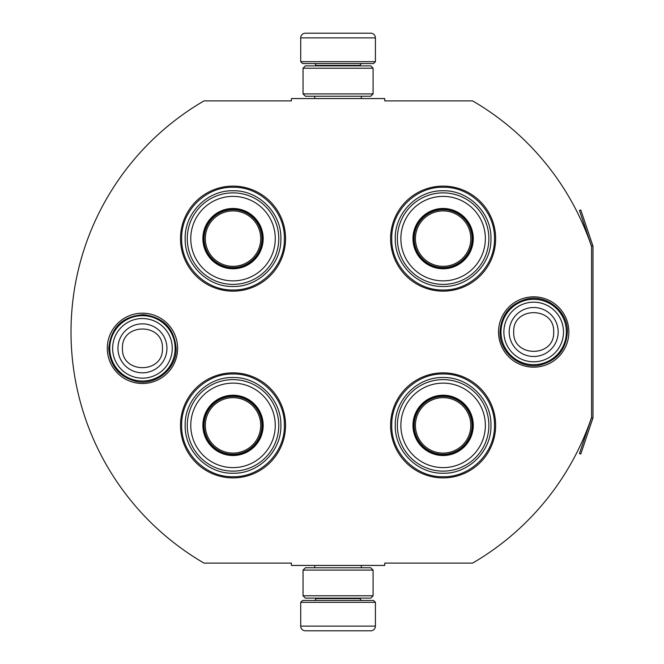 <?xml version="1.0" encoding="UTF-8"?>
<svg xmlns="http://www.w3.org/2000/svg" width="664" height="664" viewBox="0 0 664 664"><rect width="100%" height="100%" fill="white"/><g stroke="black" fill="none" stroke-linecap="round" stroke-linejoin="round"><path stroke-width="1" d="M591.582 417.39A267.285 267.285 0 0 1 472.594 563.105L384.755 563.105L384.755 565.438L291.38 565.438L291.38 563.105L204.014 563.105A267.285 267.285 0 0 1 204.014 100.895L291.38 100.895L291.38 98.562L384.755 98.562L384.755 100.895L472.594 100.895A267.285 267.285 0 0 1 591.582 246.61L591.582 417.39A1.403 1.403 0 0 1 591.508 417.839L579.456 453.595L580.784 454.043L592.836 418.287L591.508 417.839M142.445 383.493A35.159 35.159 0 0 1 107.294 348.343A35.159 35.159 0 0 1 142.445 313.184A35.159 35.159 0 0 1 177.603 348.343A35.159 35.159 0 0 1 142.445 383.493M533.69 367.159A35.159 35.159 0 0 1 498.531 332A35.159 35.159 0 0 1 533.69 296.841A35.159 35.159 0 0 1 568.849 332A35.159 35.159 0 0 1 533.69 367.159M233.022 477.897A52.522 52.522 0 0 1 180.5 425.375A52.522 52.522 0 0 1 233.022 372.853A52.522 52.522 0 0 1 285.545 425.375A52.522 52.522 0 0 1 233.022 477.897M443.112 477.897A52.522 52.522 0 0 1 390.59 425.375A52.522 52.522 0 0 1 443.112 372.853A52.522 52.522 0 0 1 495.643 425.375A52.522 52.522 0 0 1 443.112 477.897M233.022 291.147A52.522 52.522 0 0 1 180.5 238.625A52.522 52.522 0 0 1 233.022 186.103A52.522 52.522 0 0 1 285.545 238.625A52.522 52.522 0 0 1 233.022 291.147M443.112 291.147A52.522 52.522 0 0 1 390.59 238.625A52.522 52.522 0 0 1 443.112 186.103A52.522 52.522 0 0 1 495.643 238.625A52.522 52.522 0 0 1 443.112 291.147M443.112 289.985C415.672 290.683 391.054 266.065 391.76 238.625C391.054 211.185 415.672 186.567 443.112 187.273C470.56 186.567 495.178 211.185 494.472 238.625C495.178 266.065 470.56 290.683 443.112 289.985M443.112 374.015C470.56 373.317 495.178 397.935 494.472 425.375C495.178 452.815 470.56 477.433 443.112 476.727C415.672 477.433 391.054 452.815 391.76 425.375C391.054 397.935 415.672 373.317 443.112 374.015M233.022 476.727C205.583 477.433 180.965 452.815 181.662 425.375C180.965 397.935 205.583 373.317 233.022 374.015C260.462 373.317 285.08 397.935 284.375 425.375C285.08 452.815 260.462 477.433 233.022 476.727M233.022 187.273C260.462 186.567 285.08 211.185 284.375 238.625C285.08 266.065 260.462 290.683 233.022 289.985C205.583 290.683 180.965 266.065 181.662 238.625C180.965 211.185 205.583 186.567 233.022 187.273M109.767 348.343A32.677 32.677 0 0 1 142.445 315.657A32.677 32.677 0 0 1 175.13 348.343A32.677 32.677 0 0 1 142.445 381.02A32.677 32.677 0 0 1 109.767 348.343M112.631 348.343A29.814 29.814 0 0 1 142.445 318.529A29.814 29.814 0 0 1 172.267 348.343A29.814 29.814 0 0 1 142.445 378.156A29.814 29.814 0 0 1 112.631 348.343M501.005 332A32.677 32.677 0 0 1 533.69 299.315A32.677 32.677 0 0 1 566.367 332A32.677 32.677 0 0 1 533.69 364.677A32.677 32.677 0 0 1 501.005 332M503.876 332A29.814 29.814 0 0 1 533.69 302.186A29.814 29.814 0 0 1 563.504 332A29.814 29.814 0 0 1 533.69 361.814A29.814 29.814 0 0 1 503.876 332M375.417 61.677L300.717 61.677L302.585 63.545L373.55 63.545L375.417 61.677L375.417 37.873A4.665 4.665 -137.2 0 0 370.753 33.2L354.41 33.2M314.769 98.562L314.769 96.23M361.365 98.562L361.365 96.23M360.245 65.885L360.245 65.412L315.89 65.412L315.89 65.885M314.022 63.545A1.867 1.867 137.9 0 1 315.89 65.412M362.112 63.545A1.867 1.867 -137.9 0 0 360.245 65.412M300.717 61.677L300.717 37.873L375.417 37.873M318.197 33.2L305.39 33.2A4.665 4.665 137.2 0 0 300.717 37.873M321.725 33.2L319.923 33.2M305.39 33.2L370.753 33.2M300.717 602.323L375.417 602.323L373.55 600.455L302.585 600.455L300.717 602.323L300.717 626.127A4.665 4.665 42.8 0 0 305.39 630.8L318.197 630.8M361.365 565.438L361.365 567.77M314.769 565.438L314.769 567.77M315.89 598.115L315.89 598.588L360.245 598.588L360.245 598.115M362.112 600.455A1.867 1.867 -42.1 0 1 360.245 598.588M314.022 600.455A1.867 1.867 42.1 0 0 315.89 598.588M375.417 602.323L375.417 626.127L300.717 626.127M357.946 630.8L370.753 630.8A4.665 4.665 -42.8 0 0 375.417 626.127M319.923 630.8L356.219 630.8M370.753 630.8L305.39 630.8M370.753 598.115L305.39 598.115M373.085 570.102L370.753 567.77L305.39 567.77L303.05 570.102L373.085 570.102L373.085 595.782L303.05 595.782L305.39 598.123M303.05 570.102L303.05 595.782M370.753 598.123L373.085 595.782M373.085 93.898L370.753 96.23L305.39 96.23L303.05 93.898L373.085 93.898L373.085 68.218L303.05 68.218L305.39 65.877M370.753 65.885L305.39 65.885M373.085 68.218L370.753 65.877M303.05 68.218L303.05 93.898M262.67 238.625A29.648 29.648 0 0 1 233.022 268.273A29.648 29.648 0 0 1 203.375 238.625A29.648 29.648 0 0 1 233.022 208.977A29.648 29.648 0 0 1 262.67 238.625M263.168 238.625A30.146 30.146 0 0 0 233.022 208.479A30.146 30.146 0 0 0 202.877 238.625A30.146 30.146 0 0 0 233.022 268.771A30.146 30.146 0 0 0 263.168 238.625M190.775 238.625A42.247 42.247 0 0 0 233.022 280.872A42.247 42.247 0 0 0 275.269 238.625A42.247 42.247 0 0 0 233.022 196.378A42.247 42.247 0 0 0 190.775 238.625M278.772 238.625A45.75 45.75 0 0 0 233.022 192.875A45.75 45.75 0 0 0 187.265 238.625A45.75 45.75 0 0 0 233.022 284.383A45.75 45.75 0 0 0 278.772 238.625M233.022 286.483C207.45 287.138 184.509 264.197 185.165 238.625C184.509 213.053 207.45 190.112 233.022 190.767C258.595 190.112 281.536 213.053 280.88 238.625C281.536 264.197 258.595 287.138 233.022 286.483M233.022 266.33A27.705 27.705 0 0 1 205.317 238.625A27.705 27.705 0 0 1 233.022 210.92A27.705 27.705 0 0 1 260.728 238.625A27.705 27.705 0 0 1 233.022 266.33M233.022 267.575A28.942 28.942 0 0 1 204.072 238.625A28.942 28.942 0 0 1 233.022 209.683A28.942 28.942 0 0 1 261.965 238.625A28.942 28.942 0 0 1 233.022 267.575M262.67 425.375A29.648 29.648 0 0 1 233.022 455.023A29.648 29.648 0 0 1 203.375 425.375A29.648 29.648 0 0 1 233.022 395.727A29.648 29.648 0 0 1 262.67 425.375M263.168 425.375A30.146 30.146 0 0 0 233.022 395.229A30.146 30.146 0 0 0 202.877 425.375A30.146 30.146 0 0 0 233.022 455.521A30.146 30.146 0 0 0 263.168 425.375M190.775 425.375A42.247 42.247 0 0 0 233.022 467.622A42.247 42.247 0 0 0 275.269 425.375A42.247 42.247 0 0 0 233.022 383.128A42.247 42.247 0 0 0 190.775 425.375M278.772 425.375A45.75 45.75 0 0 0 233.022 379.617A45.75 45.75 0 0 0 187.265 425.375A45.75 45.75 0 0 0 233.022 471.125A45.75 45.75 0 0 0 278.772 425.375M233.022 473.233C207.45 473.889 184.509 450.947 185.165 425.375C184.509 399.803 207.45 376.861 233.022 377.517C258.595 376.861 281.536 399.803 280.88 425.375C281.536 450.947 258.595 473.889 233.022 473.233M233.022 453.08A27.705 27.705 0 0 1 205.317 425.375A27.705 27.705 0 0 1 233.022 397.67A27.705 27.705 0 0 1 260.728 425.375A27.705 27.705 0 0 1 233.022 453.08M233.022 454.317A28.942 28.942 0 0 1 204.072 425.375A28.942 28.942 0 0 1 233.022 396.425A28.942 28.942 0 0 1 261.965 425.375A28.942 28.942 0 0 1 233.022 454.317M472.76 238.625A29.648 29.648 0 0 1 443.112 268.273A29.648 29.648 0 0 1 413.473 238.625A29.648 29.648 0 0 1 443.112 208.977A29.648 29.648 0 0 1 472.76 238.625M473.266 238.625A30.146 30.146 0 0 0 443.112 208.479A30.146 30.146 0 0 0 412.966 238.625A30.146 30.146 0 0 0 443.112 268.771A30.146 30.146 0 0 0 473.266 238.625M400.865 238.625A42.247 42.247 0 0 0 443.112 280.872A42.247 42.247 0 0 0 485.367 238.625A42.247 42.247 0 0 0 443.112 196.378A42.247 42.247 0 0 0 400.865 238.625M488.87 238.625A45.75 45.75 0 0 0 443.112 192.875A45.75 45.75 0 0 0 397.362 238.625A45.75 45.75 0 0 0 443.112 284.383A45.75 45.75 0 0 0 488.87 238.625M443.112 286.483C417.548 287.138 394.607 264.197 395.263 238.625C394.607 213.053 417.548 190.112 443.112 190.767C468.684 190.112 491.626 213.053 490.97 238.625C491.626 264.197 468.684 287.138 443.112 286.483M443.112 266.33A27.705 27.705 0 0 1 415.415 238.625A27.705 27.705 0 0 1 443.112 210.92A27.705 27.705 0 0 1 470.817 238.625A27.705 27.705 0 0 1 443.112 266.33M443.112 267.575A28.942 28.942 0 0 1 414.17 238.625A28.942 28.942 0 0 1 443.112 209.683A28.942 28.942 0 0 1 472.062 238.625A28.942 28.942 0 0 1 443.112 267.575M472.76 425.375A29.648 29.648 0 0 1 443.112 455.023A29.648 29.648 0 0 1 413.473 425.375A29.648 29.648 0 0 1 443.112 395.727A29.648 29.648 0 0 1 472.76 425.375M473.266 425.375A30.146 30.146 0 0 0 443.112 395.229A30.146 30.146 0 0 0 412.966 425.375A30.146 30.146 0 0 0 443.112 455.521A30.146 30.146 0 0 0 473.266 425.375M400.865 425.375A42.247 42.247 0 0 0 443.112 467.622A42.247 42.247 0 0 0 485.367 425.375A42.247 42.247 0 0 0 443.112 383.128A42.247 42.247 0 0 0 400.865 425.375M488.87 425.375A45.75 45.75 0 0 0 443.112 379.617A45.75 45.75 0 0 0 397.362 425.375A45.75 45.75 0 0 0 443.112 471.125A45.75 45.75 0 0 0 488.87 425.375M443.112 473.233C417.548 473.889 394.607 450.947 395.263 425.375C394.607 399.803 417.548 376.861 443.112 377.517C468.684 376.861 491.626 399.803 490.97 425.375C491.626 450.947 468.684 473.889 443.112 473.233M443.112 453.08A27.705 27.705 0 0 1 415.415 425.375A27.705 27.705 0 0 1 443.112 397.67A27.705 27.705 0 0 1 470.817 425.375A27.705 27.705 0 0 1 443.112 453.08M443.112 454.317A28.942 28.942 0 0 1 414.17 425.375A28.942 28.942 0 0 1 443.112 396.425A28.942 28.942 0 0 1 472.062 425.375A28.942 28.942 0 0 1 443.112 454.317M592.836 245.713L591.508 246.161L579.456 210.405L580.784 209.957L592.836 245.713A2.797 2.797 0 0 1 592.985 246.61L592.985 417.39A2.805 2.805 0 0 1 592.836 418.287M591.582 246.61L591.582 246.61A1.403 1.403 0 0 0 591.508 246.161M166.938 348.343A24.485 24.485 180 0 0 142.445 323.849A24.485 24.485 180 0 0 117.96 348.343A24.485 24.485 0 0 0 142.445 372.828A24.485 24.485 0 0 0 166.938 348.343M162.423 348.343C163.676 322.571 121.222 322.571 122.475 348.343C121.222 374.106 163.676 374.106 162.423 348.343M558.175 332A24.485 24.485 180 0 0 533.69 307.515A24.485 24.485 180 0 0 509.205 332A24.485 24.485 0 0 0 533.69 356.485A24.485 24.485 0 0 0 558.175 332M553.668 332C554.913 306.228 512.467 306.228 513.712 332C512.467 357.772 554.913 357.772 553.668 332M176.134 348.343C176.832 368.918 155.625 386.182 135.614 381.327C118.889 376.662 109.942 365.665 108.763 348.343C110.913 327.385 122.5 316.164 143.507 314.67C163.41 317.151 174.283 328.373 176.134 348.343M567.371 332C566.201 349.322 557.245 360.32 540.521 364.984C520.51 369.84 499.311 352.576 500.009 332C501.129 314.91 509.911 303.954 526.344 299.124C546.464 293.895 568.094 311.217 567.371 332"/></g></svg>
